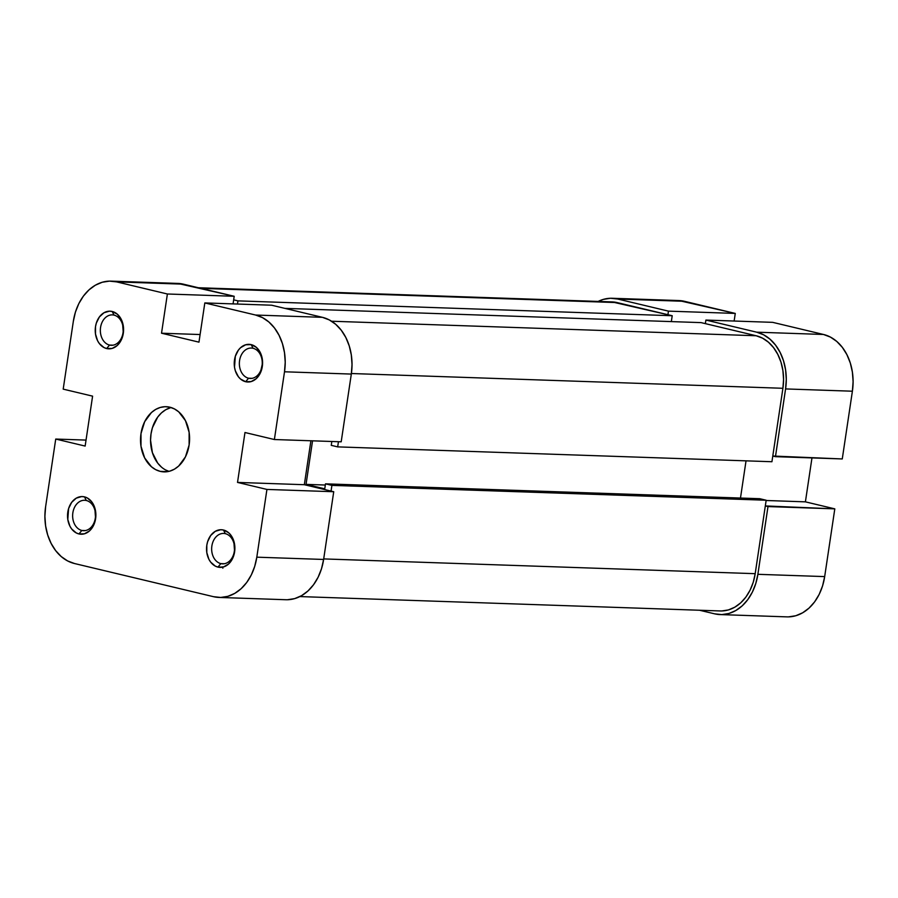 <?xml version="1.0" encoding="UTF-8"?>
<svg xmlns="http://www.w3.org/2000/svg" width="898" height="898" viewBox="0 0 898 898"><rect width="100%" height="100%" fill="white"/><g stroke="black" fill="none" stroke-linecap="round" stroke-linejoin="round"><path stroke-width="1.35" d="M220.863 563.618A15.21 11.438 -88 0 0 234.322 551.327A15.21 11.438 -88 0 0 225.331 533.67L223.479 530.022A18.836 14.166 92 0 1 234.614 551.877A18.836 14.166 92 0 1 217.945 567.098L220.863 563.618L224.309 563.731L220.863 563.618A15.21 11.438 92 0 1 211.737 547.106A15.21 11.438 92 0 1 223.613 533.434A15.21 11.438 92 0 1 225.331 533.67A15.21 11.438 92 0 1 234.468 550.182A15.21 11.438 92 0 1 222.581 563.854A15.21 11.438 92 0 1 220.863 563.618L217.945 567.098L223.467 566.964L228.586 564.011L232.492 558.724L234.614 551.877L233.806 541.023L230.741 534.995L228.586 532.705L223.479 530.022L220.717 529.73L215.296 531.302L210.693 535.511L207.618 541.696L206.809 545.243L206.809 552.596L208.92 559.331L210.682 562.137L215.284 566.099L217.945 567.098A18.836 14.166 92 0 1 206.809 545.243A18.836 14.166 92 0 1 223.479 530.022L225.331 533.67A15.21 11.438 -88 0 0 211.872 545.962A15.21 11.438 -88 0 0 220.863 563.618M81.853 530.46A15.21 11.438 -88 0 0 95.311 518.157A15.21 11.438 -88 0 0 86.32 500.512L84.468 496.863A18.836 14.166 92 0 1 95.603 518.718A18.836 14.166 92 0 1 78.934 533.94L81.853 530.46L85.299 530.572L81.853 530.46A15.21 11.438 92 0 1 72.716 513.948A15.21 11.438 92 0 1 84.603 500.276A15.21 11.438 92 0 1 86.32 500.512A15.21 11.438 92 0 1 95.446 517.024A15.21 11.438 92 0 1 83.57 530.684A15.21 11.438 92 0 1 81.853 530.46L78.934 533.94L84.457 533.794L89.576 530.853L93.482 525.554L95.603 518.718L94.795 507.864L91.731 501.825L87.128 497.862L84.468 496.863L81.707 496.572L76.285 498.143L71.683 502.341L68.607 508.526L67.799 519.437L69.909 526.161L71.672 528.978L76.274 532.941L78.934 533.94A18.836 14.166 92 0 1 67.799 512.085A18.836 14.166 92 0 1 84.468 496.863L86.32 500.512A15.21 11.438 -88 0 0 72.861 512.803A15.21 11.438 -88 0 0 81.853 530.46M109.556 345.068A15.21 11.438 -88 0 0 123.015 332.776A15.21 11.438 -88 0 0 114.035 315.119L112.171 311.471A18.836 14.166 92 0 1 123.307 333.326A18.836 14.166 92 0 1 106.638 348.547L109.556 345.068L113.002 345.18L109.556 345.068A15.21 11.438 92 0 1 100.43 328.556A15.21 11.438 92 0 1 112.317 314.884A15.21 11.438 92 0 1 114.035 315.119A15.21 11.438 92 0 1 123.161 331.631A15.21 11.438 92 0 1 111.273 345.303A15.21 11.438 92 0 1 109.556 345.068L106.638 348.547L112.171 348.413L117.279 345.461L121.185 340.174L123.307 333.326L122.498 322.472L121.196 319.25L117.29 314.154L112.171 311.471L109.41 311.179L103.988 312.751L99.386 316.96L96.311 323.145L95.502 326.692L95.502 334.045L97.613 340.78L99.375 343.586L103.977 347.548L106.638 348.547A18.836 14.166 92 0 1 95.502 326.692A18.836 14.166 92 0 1 112.171 311.471L114.035 315.119A15.21 11.438 -88 0 0 100.565 327.411A15.21 11.438 -88 0 0 109.556 345.068M248.566 378.226A15.21 11.438 -88 0 0 262.036 365.935A15.21 11.438 -88 0 0 253.045 348.278L251.193 344.63A18.836 14.166 92 0 1 262.317 366.485A18.836 14.166 92 0 1 245.648 381.717L248.566 378.226L252.012 378.35L248.566 378.226A15.21 11.438 92 0 1 239.44 361.714A15.21 11.438 92 0 1 251.328 348.054A15.21 11.438 92 0 1 253.045 348.278A15.21 11.438 92 0 1 262.171 364.79A15.21 11.438 92 0 1 250.284 378.462A15.21 11.438 92 0 1 248.566 378.226L245.648 381.717L251.182 381.571L256.289 378.63L260.207 373.332L262.598 362.814L261.52 355.63L260.207 352.409L256.3 347.313L251.193 344.63L245.659 344.776L240.552 347.717L238.397 350.119L235.321 356.304L234.513 367.203L235.321 370.717L238.397 376.745L240.541 379.035L245.648 381.717A18.836 14.166 92 0 1 234.513 359.862A18.836 14.166 92 0 1 251.193 344.63L253.045 348.278A15.21 11.438 -88 0 0 239.575 360.581A15.21 11.438 -88 0 0 248.566 378.226M160.259 471.371L167.645 471.63L160.259 471.371A32.609 24.527 92 0 1 140.705 435.99A32.609 24.527 92 0 1 166.175 406.704A32.609 24.527 92 0 1 169.857 407.198A32.609 24.527 92 0 1 189.411 442.591A32.609 24.527 92 0 1 163.941 471.877A32.609 24.527 92 0 1 160.259 471.371L165.052 471.877L169.834 471.124L174.437 469.16L178.68 466.04L185.448 456.869L189.119 445.026L189.119 432.308L185.459 420.657L178.702 411.834L174.459 408.938L169.857 407.198L165.064 406.693L160.282 407.445L155.68 409.421L151.436 412.541L144.668 421.701L140.997 433.543L140.997 446.261L144.657 457.913L151.425 466.736L155.657 469.643L160.259 471.371M271.634 305.208L204.823 302.929L255.616 315.041L322.416 317.331L271.634 305.208L204.823 302.929L255.616 315.041L262.519 317.645L268.872 322L274.451 327.938L279.02 335.223L282.421 343.597L284.509 352.712L285.216 362.231L284.509 371.783L274.384 439.526L244.974 432.51L237.521 482.417L266.931 489.432L256.806 557.175L323.617 559.454L333.73 491.722L266.931 489.432L256.806 557.175L254.706 566.391L251.305 574.933L246.726 582.465L241.147 588.684L234.782 593.365L227.879 596.328L220.695 597.451L213.522 596.687L74.512 563.529L213.522 596.687A48.907 36.784 92 0 0 219.045 597.439L285.845 599.729A48.907 36.784 -88 0 0 323.617 559.454L333.73 491.722L304.332 484.707L310.899 440.772L304.332 484.707L333.73 491.722L266.931 489.432L237.521 482.417L304.332 484.707L237.521 482.417L244.974 432.51L274.384 439.526L341.195 441.805L351.32 374.073L352.027 364.509L351.32 354.991L349.232 345.876L345.831 337.513L341.262 330.228L335.684 324.29L329.319 319.935L322.416 317.331L271.634 305.208M111.083 281.13L177.883 283.42A48.907 36.784 -88 0 1 183.405 284.172L116.594 281.882L167.387 293.994L234.198 296.284L233.065 303.894L234.198 296.284L183.405 284.172L116.594 281.882A48.907 36.784 92 0 0 111.083 281.13A48.907 36.784 92 0 0 73.322 321.405L63.197 389.137L73.322 321.405L75.41 312.178L78.811 303.636L83.391 296.116L88.969 289.897L95.334 285.216L102.237 282.253L109.421 281.13L116.594 281.882L167.387 293.994L161.528 333.214L198.963 342.149L204.823 302.929L198.963 342.149L161.528 333.214L200.097 334.539L161.528 333.214L167.387 293.994L234.198 296.284L177.77 283.42M171.159 407.557A32.609 24.527 -88 0 0 150.572 438.796A32.609 24.527 -88 0 0 168.981 471.36L165.681 469.98M161.438 467.072L157.722 463.121L152.413 452.682L150.55 440.256L151.021 433.891L152.413 427.74L157.745 417.031L161.46 412.878L165.703 409.757L170.306 407.793M287.506 599.729L294.69 598.607L301.593 595.655L307.958 590.974L313.537 584.744L318.116 577.223L321.518 568.681L323.617 559.454L256.806 557.175A48.907 36.784 92 0 1 219.045 597.439M74.512 563.529L67.608 560.924L61.244 556.569L55.665 550.631L51.096 543.346L47.695 534.984L45.607 525.869L44.9 516.35L45.607 506.786L55.732 439.055L85.142 446.07L92.595 396.153L63.197 389.137L92.595 396.153L85.142 446.07L55.732 439.055L45.607 506.786A48.907 36.784 92 0 0 74.512 563.529M86.028 440.087L55.732 439.055L86.028 440.087M341.195 441.805L351.32 374.073L284.509 371.783L274.384 439.526L341.195 441.805M284.509 371.783L351.32 374.073A48.907 36.784 -88 0 0 322.416 317.331L255.616 315.041A48.907 36.784 92 0 1 284.509 371.783M611.92 301.896L672.209 315.726L671.334 321.596L672.209 315.726L237.948 300.875L237.476 304.04L237.948 300.875L233.671 299.853L237.948 300.875L672.209 315.726L617.139 302.592L200.95 288.348L617.139 302.592A45.282 34.057 -88 0 0 612.032 301.896L198.413 287.742M337.67 446.878L771.932 461.729L782.91 388.284L351.399 373.523L782.91 388.284A45.282 34.057 -88 0 0 756.15 335.751L331.564 321.226L756.15 335.751L701.08 322.618L284.891 308.373L701.08 322.618L756.15 335.751L762.537 338.164L768.43 342.194L773.593 347.683L777.825 354.441L780.979 362.186L782.91 370.627L783.561 379.439L782.91 388.284L771.932 461.729L337.67 446.878L338.445 441.715L337.67 446.878L331.25 445.341L337.67 446.878M721.768 610.966L728.424 609.922L734.811 607.183L740.704 602.85L745.868 597.091L750.111 590.121L753.265 582.218L755.196 573.676L323.695 558.915L755.196 573.676L766.174 500.231L331.912 485.38L331.059 491.083L331.912 485.38L325.503 483.842L324.75 488.838L306.038 484.37L312.549 440.828L306.038 484.37L325.323 485.032L306.038 484.37L324.75 488.838L325.503 483.842L759.764 498.704L325.503 483.842L331.912 485.38L766.174 500.231L759.764 498.704L766.174 500.231L755.196 573.676A45.282 34.057 -88 0 1 720.241 610.954L299.865 596.575M331.833 441.49L331.25 445.341L331.833 441.49M222.839 568.221L222.839 566.806M740.48 498.042L746.036 460.842L740.48 498.042M612.155 298.271A48.907 36.784 92 0 1 617.667 299.023L684.478 301.313A48.907 36.784 -88 0 0 678.955 300.561L612.155 298.271A48.907 36.784 92 0 0 598.147 301.425L603.31 299.393L610.494 298.271L617.667 299.023L668.46 311.135L735.271 313.424L684.478 301.313L617.667 299.023L668.46 311.135L667.932 314.704L668.46 311.135L735.271 313.424L678.843 300.561M785.582 388.924L852.393 391.214L842.268 458.945L775.457 456.667L785.582 388.924L775.457 456.667L772.785 456.027L842.268 458.945L852.393 391.214L853.1 381.65L852.393 372.131L850.305 363.017L846.904 354.654L842.335 347.369L836.756 341.431L830.392 337.076L823.488 334.471L772.695 322.348L705.895 320.07L756.688 332.181L763.592 334.786L769.945 339.141L775.524 345.079L780.093 352.364L783.494 360.738L785.582 369.853L786.289 379.371L785.582 388.924L852.393 391.214A48.907 36.784 -88 0 0 823.488 334.471L772.695 322.348L705.895 320.07L756.688 332.181L823.488 334.471L756.688 332.181A48.907 36.784 92 0 1 785.582 388.924M699.587 610.258L714.595 613.828L699.587 610.258M705.357 323.628L705.895 320.07L705.357 323.628M765.321 505.933L767.992 506.573L757.878 574.316L755.779 583.532L752.378 592.074L747.798 599.606L742.219 605.824L735.855 610.505L728.952 613.469L721.768 614.591L714.595 613.828A48.907 36.784 92 0 0 720.117 614.58A48.907 36.784 92 0 0 757.878 574.316L767.992 506.573L834.803 508.863L805.405 501.847L811.972 457.913L805.405 501.847L766.14 500.5L805.405 501.847L834.803 508.863L824.678 576.595L834.803 508.863L765.321 505.933M788.579 616.87L795.763 615.747L802.666 612.784L809.031 608.103L814.609 601.885L819.189 594.364L822.59 585.822L824.678 576.595L757.878 574.316L824.678 576.595A48.907 36.784 -88 0 1 786.917 616.87L720.117 614.58M734.137 321.035L735.271 313.424L734.137 321.035"/></g></svg>
